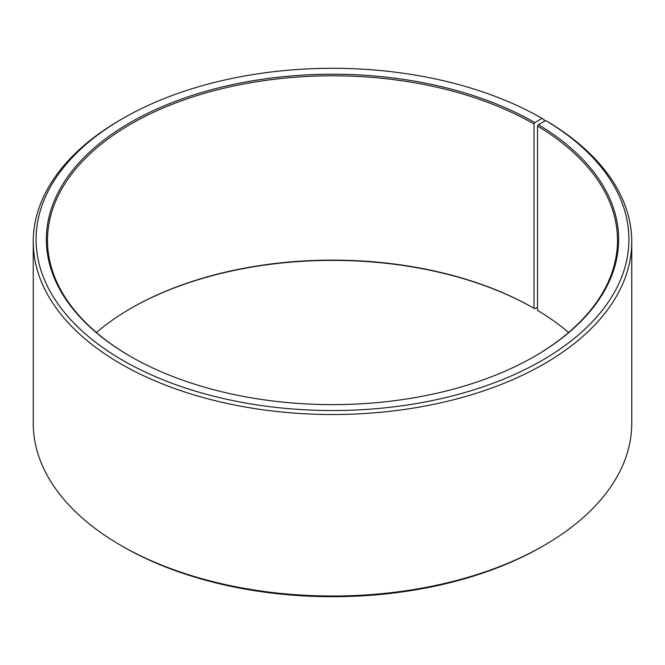 <?xml version="1.0" encoding="UTF-8"?>
<svg xmlns="http://www.w3.org/2000/svg" width="665" height="665" viewBox="0 0 665 665"><rect width="100%" height="100%" fill="white"/><g stroke="black" fill="none" stroke-linecap="round" stroke-linejoin="round"><path stroke-width="1" d="M568.617 332.5A285.002 164.546 -0 0 0 537.511 310.347L537.511 126.051A285.002 164.546 -0 0 1 617.502 240.348A285.002 164.546 -0 0 1 534.427 356.465M544.103 121.446L544.103 119.575L542.083 118.412L534.835 122.601A286.141 165.203 -0 0 0 130.174 122.601A286.141 165.203 -0 0 0 130.165 356.232A286.141 165.203 -0 0 0 534.835 356.232A286.141 165.203 -0 0 0 538.334 124.663L537.511 126.051M542.083 118.412A296.399 171.121 -0 0 0 122.909 118.42A296.399 171.121 -0 0 0 122.917 360.422A296.399 171.121 -0 0 0 540.246 361.477A296.399 171.121 -0 0 0 545.716 120.548L538.334 124.663M122.909 118.42L120.897 119.584A299.25 172.767 -0 0 0 33.25 241.744A299.25 172.767 -0 0 0 120.897 363.913A299.25 172.767 -0 0 0 447.021 401.369A299.25 172.767 -0 0 0 631.75 241.744A299.25 172.767 -0 0 0 547.761 121.728L545.716 120.548M33.25 241.744L33.25 423.256A299.25 172.767 -0 0 0 120.897 545.416A299.25 172.767 -0 0 0 120.897 545.425L122.909 546.58A296.399 171.121 -0 0 0 122.917 546.588A296.399 171.121 -0 0 0 542.091 546.58L544.103 545.416A299.25 172.767 -0 0 0 631.75 423.256L631.75 241.744M534.835 122.601L534.028 123.998L534.028 308.302A285.002 164.546 -0 0 0 130.972 308.302A285.002 164.546 -0 0 0 96.383 332.5M534.028 308.302L534.835 308.768A286.141 165.203 -0 0 0 130.573 308.535M534.835 308.768L537.511 307.222M122.909 546.58L120.897 545.416A299.25 172.767 -0 0 0 544.103 545.416M534.028 123.998A285.002 164.546 -0 0 0 223.432 88.329A285.002 164.546 -0 0 0 47.498 240.348A285.002 164.546 -0 0 0 130.573 356.465"/></g></svg>
